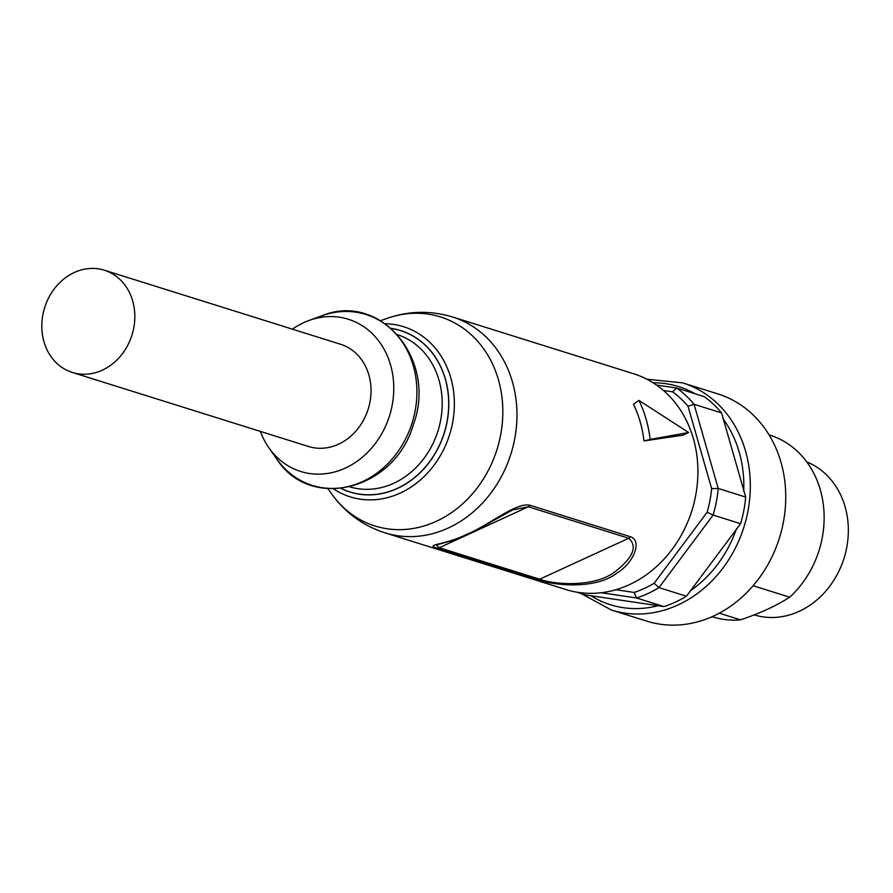 <?xml version="1.0" encoding="UTF-8"?>
<svg xmlns="http://www.w3.org/2000/svg" width="893" height="893" viewBox="0 0 893 893"><rect width="100%" height="100%" fill="white"/><g stroke="black" fill="none" stroke-linecap="round" stroke-linejoin="round"><path stroke-width="1.34" d="M565.894 589.547A113.087 96.611 -72.6 0 0 691.908 510.528A113.087 96.611 -72.6 0 0 633.55 373.721L452.606 317.004A113.087 96.611 -72.6 0 1 510.963 453.811A113.087 96.611 -72.6 0 1 384.95 532.831L565.894 589.547M102.315 370.16A53.569 45.766 -72.6 0 0 134.821 317.785A53.569 45.766 -72.6 0 0 104.336 270.211A53.569 45.766 -72.6 0 0 44.65 307.639A53.569 45.766 -72.6 0 0 72.288 372.448A53.569 45.766 -72.6 0 0 102.315 370.16M104.336 270.211L340.557 344.251A53.569 45.766 107.4 0 1 371.03 391.826A53.569 45.766 107.4 0 1 338.536 444.201A53.569 45.766 107.4 0 1 308.509 446.489L72.288 372.448M260.343 431.386A79.756 68.136 -72.6 0 0 268.96 447.884A79.756 68.136 -72.6 0 0 357.87 460.732A79.756 68.136 -72.6 0 0 389.214 360.739A79.756 68.136 -72.6 0 0 308.878 320.531A79.756 68.136 -72.6 0 0 292.391 329.16M650.126 439.423L688.648 432.513L638.941 400.41A120.231 102.706 107.4 0 1 650.126 439.423L643.976 440.941A113.087 96.611 -72.6 0 0 633.461 404.239L638.941 400.41M688.648 432.513L682.732 435.226L643.976 440.941M630.525 536.782L530.129 505.315A4.766 4.063 107.4 0 1 528.332 506.789L439.3 547.744L539.685 579.211L628.728 538.256C637.792 546.404 633.148 557.623 614.797 571.9C594.984 587.214 555.245 585.049 539.685 579.211A4.766 4.063 107.4 0 1 537.564 579.535C554.374 585.92 596.401 589.436 616.907 573.083C633.985 562.891 642.391 540.6 630.525 536.782A4.766 4.063 107.4 0 1 628.728 538.256L528.332 506.789L512.604 509.914L494.32 520.039C472.687 532.474 456.647 539.874 446.199 542.252L436.398 544.976L439.3 547.744A4.766 4.063 107.4 0 1 437.179 548.068L537.564 579.535M530.129 505.315C516.176 501.732 487.734 526.089 466.046 534.661C444.937 545.132 423.896 544.429 437.179 548.068M576.722 592.148L585.674 594.961L663.945 606.581A116.659 99.659 -72.6 0 0 686.449 596.234L740.598 523.7A116.659 99.659 -72.6 0 0 745.7 497.077L721.566 412.912A116.659 99.659 -72.6 0 0 704.164 396.637L676.682 388.031L656.467 385.028M718.005 393.958A119.037 101.69 107.4 0 1 779.433 537.966A119.037 101.69 107.4 0 1 646.789 621.137L611.359 610.031A119.037 101.69 -72.6 0 0 718.352 573.831A119.037 101.69 -72.6 0 0 745.532 451.099A119.037 101.69 -72.6 0 0 682.576 382.851L718.005 393.958M753.123 585.719L789.713 597.194C776.463 605.733 760.055 613.29 740.476 619.842L719.256 613.19M769.107 434.924L769.933 435.181A95.238 81.352 107.4 0 1 823.379 504.991A95.238 81.352 107.4 0 1 789.713 597.194M711.654 488.627L718.218 488.46L694.084 404.306L688.034 406.282L711.654 488.627A111.904 95.584 -72.6 0 1 707.122 512.269L654.145 583.252L658.967 587.616L713.116 515.082L707.122 512.269M740.598 523.7L713.116 515.082A116.659 99.659 -72.6 0 0 718.218 488.46L745.7 497.077M688.034 406.282A111.904 95.584 -72.6 0 0 672.585 391.826L676.682 388.031A116.659 99.659 -72.6 0 1 694.084 404.306L721.566 412.912M663.454 390.475L672.585 391.826M601.19 592.729L636.475 597.975L634.164 592.439L615.88 589.726M634.164 592.439A111.904 95.584 -72.6 0 0 654.145 583.252M663.945 606.581L636.475 597.975A116.659 99.659 -72.6 0 0 658.967 587.616L686.449 596.234M740.476 619.842A95.238 81.352 107.4 0 1 712.971 616.929L712.134 616.672M806.747 461.893A80.95 69.152 107.4 0 1 843.238 560.67A80.95 69.152 107.4 0 1 754.172 614.875M321.558 315.91A89.568 76.519 107.4 0 1 411.785 361.051A89.568 76.519 107.4 0 1 376.578 473.357A89.568 76.519 107.4 0 1 276.73 458.924C309.927 511.432 394.494 490.491 413.269 424.867C437.838 359.723 379.938 291.174 321.558 315.91L308.878 320.531M331.995 494.387A109.526 93.564 -72.6 0 0 453.789 511.019A109.526 93.564 -72.6 0 0 496.687 374.245A109.526 93.564 -72.6 0 0 387.216 318.332M333.658 488.962A89.166 76.173 -72.6 0 0 449.625 434.59A89.166 76.173 -72.6 0 0 385.452 323.735M341.159 488.516A84.645 72.3 -72.6 0 0 444.312 432.915A84.645 72.3 -72.6 0 0 391.346 328.39M341.383 488.493A84.522 72.199 -72.6 0 0 444.212 432.893A84.522 72.199 -72.6 0 0 391.525 328.535M350.034 486.942A79.756 68.136 -72.6 0 0 437.972 430.928A79.756 68.136 -72.6 0 0 397.742 334.741M722.917 418.65A114.282 97.627 107.4 0 1 739.225 452.182A114.282 97.627 107.4 0 1 743.713 491.139M736.524 528.623A114.282 97.627 107.4 0 1 689.887 591.11M658.208 605.677A114.282 97.627 107.4 0 1 590.786 595.664M653.14 382.807A114.282 97.627 107.4 0 1 695.301 393.858M268.96 447.884L276.73 458.924M327.954 488.761L332.006 494.387C345.513 512.939 363.172 525.754 384.95 532.831M380.652 320.643L387.182 318.343C408.838 310.82 430.649 310.373 452.606 317.004M611.359 610.031L581.03 593.499M646.9 379.235L682.576 382.851"/></g></svg>
